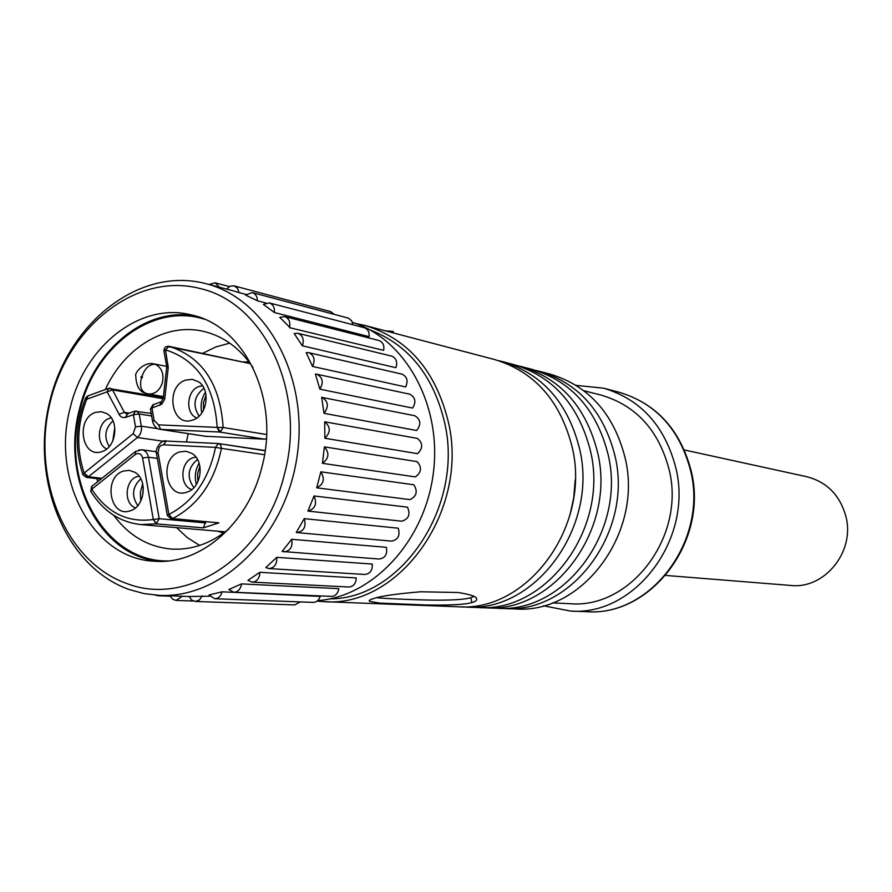 <?xml version="1.0" encoding="UTF-8"?>
<svg xmlns="http://www.w3.org/2000/svg" width="892" height="892" viewBox="0 0 892 892"><rect width="100%" height="100%" fill="white"/><g stroke="black" fill="none" stroke-linecap="round" stroke-linejoin="round"><path stroke-width="1.34" d="M142.018 376.179L142.486 377.439L141.415 378.13L140.947 376.859L142.018 376.179C144.983 368.151 149.377 364.181 155.186 364.259C161.876 367.749 164.228 374.06 162.244 383.203C159.389 390.852 154.695 394.431 148.15 393.907L145.541 393.205L148.161 393.907M186.417 441.997L188.201 433.635M205.796 436.3L264.601 439.165L266.362 438.663M265.114 450.783L218.964 443.625M264.511 454.686L221.428 448.375C214.493 481.836 198.214 505.24 172.557 518.587L218.919 522.857L203.309 527.886L205.662 522.032M172.189 518.731L168.889 514.461L158.062 452.701L159.088 447.394L160.85 445.565L163.481 444.807L215.53 447.36L218.295 443.525L220.692 444.829L221.428 448.375L215.53 447.36C208.918 479.327 193.374 501.683 168.889 514.461L172.557 518.587L218.919 522.857M179.738 451.91C158.43 458.12 165.767 500.055 186.874 492.161L186.919 492.15C201.603 488.158 205.093 460.885 191.869 453.392L185.971 451.24L179.738 451.91M195.905 457.117L193.241 457.674C180.307 461.253 179.147 485.906 191.758 489.541M193.854 487.656C186.54 477.187 187.744 467.787 197.466 459.458M196.363 484.49C194.356 477.008 195.259 469.894 199.094 463.138M199.875 466.137L197.567 473.797L197.868 481.792M264.601 439.165L219.354 432.007L217.169 427.413L220.424 431.851L219.354 432.007L160.738 429.387L207.178 436.511M185.681 380.092C164.942 386.459 171.119 427.045 191.891 420.322L192.828 420.032C207.122 415.917 211.081 389.759 198.615 381.854L192.382 379.356L185.681 380.092M202.484 385.801L199.117 386.47C186.584 390.172 184.9 413.765 196.876 417.947M199.083 416.14C192.349 405.369 193.965 396.081 203.956 388.265M201.782 413.007C200.198 405.559 201.414 398.601 205.428 392.134M206.052 395.223L203.51 402.56L203.421 410.32M217.715 531.186L223.513 533.126M248.98 361.829L242.791 361.996M199.685 545.436L187.454 537.709L176.583 527.651M202.451 353.433L215.797 346.966L229.757 343.13M252.949 367.482C240.048 348.214 223.591 336.184 203.588 331.389C165.823 322.291 124.256 347.679 105.323 389.548M204.268 319.191C152.9 302.622 94.753 346.575 80.247 409.305C60.255 481.78 105.066 562.462 168.343 560.923M96.871 478.614L97.696 481.658M113.797 515.353C128.872 535.668 148.016 546.896 171.242 549.048C191.769 550.275 211.014 543.551 228.954 528.878M159.166 561.391C99.592 555.85 60.678 478.201 79.499 409.071C93.392 349.742 145.887 306.257 195.627 316.069M70.29 407.611C50.733 479.093 92.746 559.05 154.662 561.235C200.098 565.037 248.021 524.206 261.835 467.341C280.411 399.817 244.776 325.68 191.278 314.909C140.267 301.764 84.617 346.007 70.29 407.611M126.419 583.379C64.826 561.458 31.086 477.164 50.353 401.389C68.751 325.368 137.256 271.659 200.745 288.685C264.656 303.336 306.803 392.848 284.381 474.377C264.723 556.786 187.242 607.53 126.419 583.379M128.849 589.422C64.938 566.565 30.016 479.249 49.919 400.764C68.94 322.012 139.854 266.206 205.829 283.645L205.996 283.689C266.619 298.898 309.29 376.758 297.036 456.626C285.451 536.583 221.918 598.565 159.49 595.377L143.924 593.581L128.849 589.422M317.73 600.662C373.402 596.436 425.216 540.519 433.4 472.604C442.031 404.745 405.369 338.927 352.396 322.324M226.579 289.097L230.025 286.209L234.05 285.853L237.439 288.228L239.045 292.598L245.991 294.427M239.045 292.598L232.466 290.647M257.387 300.76L245.445 294.984L252.28 292.598C255.614 293.769 257.309 296.49 257.387 300.76L265.961 302.99M274.346 312.523L369.087 336.652C369.522 332.036 367.905 329.048 364.237 327.687L269.295 302.912C273.13 304.35 274.814 307.55 274.346 312.523L263.374 304.395L269.295 302.912M289.465 327.643L383.649 350.355C384.497 345.315 382.913 342.026 378.888 340.476L284.626 316.582C288.852 318.221 290.502 321.756 289.599 327.174L279.754 317.34L284.626 316.582M302.321 345.762L395.825 367.694L396.416 366.043C397.263 360.948 395.647 357.625 391.543 356.086L297.861 333.296C302.165 334.924 303.86 338.492 302.957 343.978L302.321 345.762L294.148 333.53L297.861 333.296M312.557 366.445L306.146 352.585L308.877 352.719C314.207 355.417 315.433 359.989 312.557 366.445L405.626 386.95C408.346 380.973 407.165 376.714 402.091 374.183L401.59 374.071M319.86 389.157L315.4 374.027L316.972 374.261C322.781 377.528 323.74 382.49 319.86 389.157L412.65 408.079C416.319 401.902 415.382 397.286 409.852 394.231L409.127 394.074M324.019 413.319L416.675 430.513C421.358 424.324 420.712 419.396 414.747 415.739L322.045 397.408C328.312 401.311 328.97 406.618 324.019 413.319L321.644 397.308M324.878 438.262L417.579 453.671C423.12 448.118 423.042 443.034 417.344 438.396L324.688 421.805C330.664 426.777 330.731 432.263 324.878 438.262L324.688 421.805M322.425 463.327L415.337 476.919C421.515 472.425 422.128 467.341 417.166 461.655L324.409 446.87C329.616 452.98 328.947 458.466 322.425 463.327L324.409 446.87M316.716 487.824L409.997 499.62C416.653 496.32 417.935 491.38 413.855 484.78L320.83 471.812C325.112 478.904 323.74 484.245 316.716 487.824L320.83 471.812M307.918 511.083L401.712 521.184C408.67 519.155 410.588 514.483 407.477 507.169L314.04 495.963C317.284 503.835 315.244 508.875 307.918 511.083L314.04 495.963M304.239 518.653C306.402 526.637 303.96 531.286 296.913 532.58L296.267 532.491L304.239 518.653L398.233 528.198C400.33 535.613 398.022 539.916 391.32 541.11L390.718 541.02M282.117 551.479L291.684 539.292L386.381 547.32C387.552 554.244 385.132 558.147 379.122 559.028L282.117 551.479M265.838 567.557L276.754 557.333L372.243 564.045C372.633 570.345 370.158 573.812 364.795 574.459L268.893 568.572L265.838 567.557M247.92 580.335L259.862 572.318L356.22 577.927L355.919 580.96C354.659 584.896 352.262 586.914 348.739 587.003L251.979 582.108L247.92 580.335M228.82 589.523L241.476 583.903L338.748 588.653L338.469 590.381C337.221 594.262 334.868 596.269 331.411 596.38L233.737 592.232L228.82 589.523M209.062 594.942L222.097 591.809L320.206 596.413C318.979 600.26 316.66 602.256 313.248 602.39L214.671 598.722L209.062 594.942M202.228 595.912L199.418 600.004L195.259 601.453L191.613 600.037L189.149 596.492L209.91 596.202M159.512 595.388L155.052 595.12M323.818 601.654L457.763 606.761C527.384 612.559 591.34 525.99 572.196 447.305C560.488 400.898 534.587 371.63 494.514 359.509L364.873 325.446C408.157 338.57 436.054 371.061 448.565 422.908C468.98 510.926 398.936 608.132 323.818 601.654L317.106 601.163M374.082 598.409C380.772 596.079 396.293 593.86 420.667 591.764L458.31 592.511C469.716 594.418 475.737 596.302 476.373 598.142C477.443 599.981 475.938 601.442 471.835 602.546C465.724 604.52 450.672 605.345 426.677 604.999L379.981 603.126L369.556 601.364C368.574 600.506 370.08 599.524 374.082 598.409M393.205 332.883L393.272 331.467L385.344 330.82M569.977 514.996L573.757 497.647L575.195 479.941M498.372 360.613L502.274 361.55C542.146 373.603 567.914 402.682 579.577 448.765C598.644 526.893 535.055 612.826 465.78 607.062L461.777 606.828M465.78 607.062L477.599 607.519C546.361 613.217 609.392 528.22 590.448 450.906C578.863 405.303 553.285 376.524 513.703 364.56L502.274 361.55M517.438 365.62L521.196 366.523C560.577 378.431 586.033 407.02 597.573 452.311C616.428 529.079 553.765 613.473 485.337 607.809L481.468 607.586M485.337 607.809L496.755 608.244C564.669 613.852 626.797 530.361 608.065 454.385C596.614 409.562 571.337 381.241 532.245 369.433L521.196 366.523M535.858 370.459L539.493 371.328C578.384 383.081 603.538 411.223 614.945 455.745C633.599 531.197 571.817 614.097 504.236 608.534L500.501 608.311M504.236 608.534L515.264 608.946C582.364 614.465 643.611 532.424 625.08 457.741C613.752 413.665 588.776 385.801 550.174 374.138L539.493 371.328M552.338 602.903L570.077 603.706C630.7 609.046 685.915 536.215 669.145 469.738C658.842 430.334 636.163 405.459 601.085 395.1L583.881 390.718M576.109 385.355L603.683 388.198C640.824 399.404 664.863 425.93 675.802 467.754C693.708 538.601 635.126 616.294 570.557 611.065L543.351 605.768M665.688 575.429L790.658 585.442C824.52 589.467 855.328 551.501 845.895 516.435C839.974 495.227 826.951 481.992 806.814 476.729L684.342 449.958M376.703 597.718C385.522 598.71 424.871 600.271 438.819 600.16C454.853 600.115 465.535 599.301 470.865 597.707L474.109 596.447M334.177 314.318L330.586 311.598L234.05 285.853M209.04 284.492L215.072 282.797L219.532 287.246M352.875 324.721L351.738 320.908L348.56 318.165L252.28 292.598M291.684 539.292C292.899 546.74 290.335 550.955 284.002 551.925M276.754 557.333C277.144 564.123 274.524 567.87 268.893 568.572M259.862 572.318L259.539 575.596C258.201 579.833 255.681 582.008 251.979 582.108M241.476 583.903L241.175 585.754C239.859 589.947 237.383 592.098 233.737 592.232M222.097 591.809L221.985 592.277C220.692 596.425 218.25 598.565 214.671 598.722M195.259 601.453L294.739 604.91L300.281 601.91M182.325 596.257L176.003 600.416L172.502 599.112L170.071 595.789M163.136 398.724L112.526 389.882L107.129 391.833L108.478 388.399L110.474 388.265L112.526 389.882L124.323 412.338L129.228 413.13M108.11 388.533L88.107 395.803L86.736 399.226L85.621 398.033L87.706 395.959M95.455 412.416C75.642 418.482 81.473 458.321 101.32 451.787L102.123 451.53C116.239 447.505 119.595 420.678 106.873 413.643L101.331 411.691L95.455 412.416M163.671 441.317L137.413 437.504L133.142 433.702L135.495 426.9L141.337 426.175C141.928 430.847 140.624 434.616 137.413 437.504L88.431 476.763L87.483 477.287L84.149 473.061C76.154 448.676 77.013 424.068 86.736 399.226L107.129 391.833L119.996 415.873L122.438 417.445L125.259 417.534L127.768 413.855M111.266 417.88L109.337 418.37C97.596 421.827 95.656 444.394 106.728 448.977M109.225 446.591C103.728 437.035 104.977 428.461 112.972 420.879M112.816 440.927L114.8 427.324M123.486 471.043C102.803 477.064 109.828 518.453 130.321 510.77L130.355 510.759C144.928 506.823 148.039 479.16 134.692 472.214L129.228 470.374L123.486 471.043M139.052 476.116L137.268 476.562C124.869 479.985 123.486 503.924 135.484 507.882M137.769 505.63C131.302 495.874 132.317 486.932 140.791 478.803M140.78 501.081L140.356 492.328L142.72 483.888M143.344 487.868L142.274 497.323M153.502 363.802L155.186 364.259M141.415 378.13C139.52 385.667 140.891 390.696 145.541 393.205C139.475 391.778 136.231 385.991 135.785 375.867C134.313 373.202 143.724 361.528 153.658 363.825L166.659 366.4M203.298 527.863L156.245 523.86L140.891 524.574L225.241 531.844M167.373 346.442L250.273 363.59L168.978 346.33C202.239 356.912 220.291 383.961 223.134 427.491L266.563 434.515M163.805 441.428L165.99 441.038M263.965 450.337L218.306 443.525L166.414 441.049L218.094 443.525M171.086 518.854L167.35 515.52L168.889 514.461M158.062 452.701L156.546 453.861L167.317 515.308M156.501 453.604C154.706 449.278 161.307 439.042 166.302 441.027L163.481 444.807M163.927 350.868C164.016 347.668 165.678 346.152 168.9 346.319L165.488 349.831C197.244 359.978 214.47 385.835 217.169 427.413L223.134 427.491L220.424 431.851M217.169 427.413L158.486 424.86L160.738 429.387L160.036 429.32L206.487 436.444M159.623 405.392L163.269 397.988L164.842 397.999L164.585 399.415L161.775 404.121L151.963 408.101L154.115 420.377L152.621 421.593C154.06 426.343 156.524 428.918 160.036 429.32M153.87 404.589L150.469 409.339L152.577 421.325M158.486 424.86L154.115 420.377M164.842 397.999L168.231 367.604L165.488 349.831L163.983 351.169L166.57 365.787M168.231 367.604L166.648 367.649L163.269 397.943M166.648 367.582L166.626 366.077L168.142 364.761M370.024 329.928C408.737 344.825 433.668 375.978 444.807 423.399C463.84 506.288 401.389 599.056 330.051 598.855M619.304 392.313C656.389 403.53 680.34 429.743 691.177 470.943C708.884 540.463 651.171 616.74 586.702 611.678C650.513 616.829 708.315 540.396 690.598 470.675C679.771 429.498 656.01 403.385 619.304 392.313L603.683 388.198M470.865 597.707L471.835 602.546M118.915 414.323L124.323 412.338L126.776 414.011M133.142 433.702L84.149 473.061L88.431 476.763L101.889 478.313M135.495 426.9L133.376 414.691L125.817 417.367M84.149 473.061L82.967 474.845L86.346 477.41L100.919 479.082M87.483 477.287L86.346 477.41M151.64 415.984L139.219 413.966L141.337 426.175L158.029 428.74M135.316 411.179L136.654 411.045L139.219 413.966L133.376 414.691L135.316 411.179M138.661 450.081L141.795 449.758C145.318 450.46 147.537 452.946 148.462 457.217L159.189 518.698L205.818 522.957M157.349 458.399L148.462 457.217L142.608 457.975C141.683 454.463 139.732 453.036 136.732 453.682L135.283 454.496L135.428 451.53L141.795 449.758L156.356 451.765M135.082 451.798L91.976 486.229L91.753 489.217C107.14 512.855 127.656 522.957 153.312 519.523L159.189 518.698L156.245 523.86L153.312 519.523L156.624 523.76M135.283 454.496L91.753 489.217L90.973 491.76C103.372 511.306 120.019 522.244 140.891 524.574M153.312 519.523L142.608 457.975M163.426 396.606L148.15 393.907M160.593 402.002L153.279 404.6M152.911 404.734L150.425 409.06M159.49 595.377L189.16 596.514M205.829 283.645L232.634 290.692M157.371 595.711L170.249 596.202M364.873 325.446L355.863 323.517M586.702 611.678L570.557 611.065M369.377 600.428L369.556 601.364M215.072 282.797L229.3 286.566M308.621 352.652L401.846 374.116M316.593 374.172L409.495 394.141M296.913 532.58L391.32 541.11M176.003 600.416L193.263 601.018M163.314 397.553L108.478 388.399M134.714 411.19L151.183 413.42M134.369 411.312L127.166 413.866M82.844 474.499C74.627 449.267 75.519 423.845 85.543 398.233M91.597 486.53L90.739 491.369"/></g></svg>
